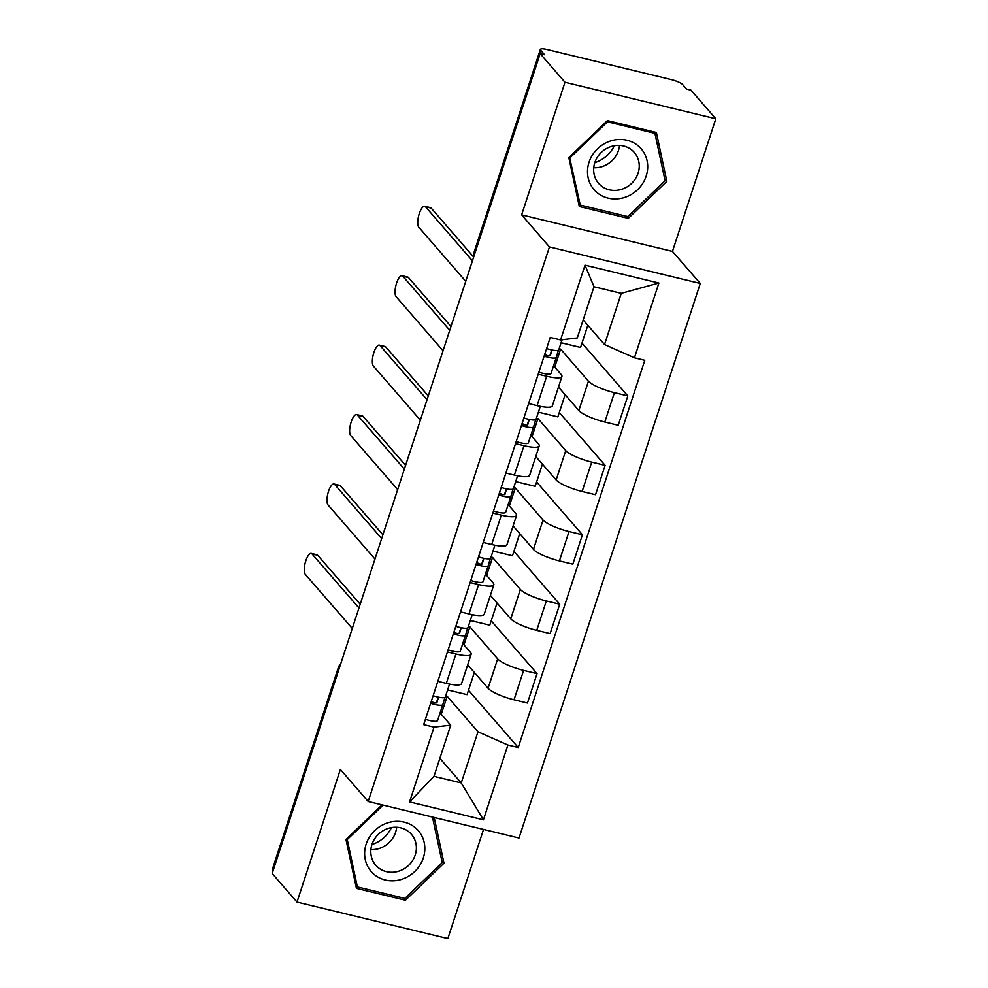 <?xml version="1.0" encoding="UTF-8"?>
<svg xmlns="http://www.w3.org/2000/svg" width="988" height="988" viewBox="0 0 988 988"><rect width="100%" height="100%" fill="white"/><g stroke="black" fill="none" stroke-linecap="round" stroke-linejoin="round"><path stroke-width="1.48" d="M715.806 118.77L564.975 82.251L540.152 53.648L272.194 873.478L297.018 902.081L340.366 769.442L368.178 801.503L519.009 838.022L700.27 283.457L672.458 251.397L715.806 118.77L690.983 90.155L686.586 89.093L682.72 84.635A9.596 2.087 18.1 0 0 671.432 79.633L546.981 49.511A9.596 2.087 18.1 0 0 540.362 49.4A9.596 2.087 18.1 0 0 540.683 50.252L474.783 251.866A9.596 8.806 139 0 0 474.326 255.065M297.018 902.081L447.848 938.6L483.527 829.426M564.975 82.251L521.627 214.878L549.439 246.938L368.178 801.503M540.152 53.648L544.549 54.711L540.683 50.252M273.145 870.564L272.725 870.082A9.596 2.087 -161.9 0 1 272.404 869.23L338.304 667.616A9.596 2.087 18.1 0 0 338.625 668.468L272.725 870.082M467.695 664.788L488.072 688.265A22.069 4.792 18.1 0 0 514.032 699.776L527.444 703.024L537.04 673.643L523.628 670.395A22.069 4.792 -161.9 0 1 497.668 658.885L469.856 626.837L468.349 626.466M455.913 653.994L446.317 683.375A22.069 4.792 18.1 0 0 461.544 683.622L471.153 654.241A22.069 4.792 -161.9 0 1 455.913 653.994L447.428 651.944M446.317 683.375L437.832 681.325M491.209 620.822L537.04 673.643M470.313 620.476L489.789 625.182L497.038 603.013M462.779 643.509L470.399 652.29A22.069 4.792 -161.9 0 1 471.153 654.241M490.394 595.356L510.759 618.834A22.069 4.792 18.1 0 0 536.731 630.344L550.143 633.592L559.739 604.211L546.327 600.963A22.069 4.792 -161.9 0 1 520.367 589.453L492.543 557.405L491.048 557.034M460.531 611.893L469.004 613.943A22.069 4.792 18.1 0 0 484.244 614.19L493.839 584.81A22.069 4.792 -161.9 0 1 478.612 584.563L470.127 582.512M513.908 551.39L559.739 604.211M493.012 551.045L512.476 555.75L519.725 533.582M485.479 574.077L493.098 582.858A22.069 4.792 -161.9 0 1 493.839 584.81M513.093 525.925L533.458 549.402A22.069 4.792 18.1 0 0 559.418 560.912L572.83 564.148L582.438 534.78L569.026 531.532A22.069 4.792 -161.9 0 1 543.054 520.021L515.242 487.973L513.735 487.603M483.218 542.461L491.703 544.512A22.069 4.792 18.1 0 0 506.93 544.759L516.539 515.378A22.069 4.792 -161.9 0 1 501.299 515.131L492.827 513.081M536.595 481.959L582.438 534.78M515.699 481.613L535.175 486.318L542.424 464.15M508.178 504.646L515.785 513.427A22.069 4.792 -161.9 0 1 516.539 515.378M535.78 456.493L556.145 479.97A22.069 4.792 18.1 0 0 582.117 491.468L595.529 494.716L605.125 465.348L591.713 462.1A22.069 4.792 -161.9 0 1 565.754 450.59L537.929 418.541L536.435 418.171M505.918 473.03L514.39 475.08A22.069 4.792 18.1 0 0 529.63 475.327L539.226 445.946A22.069 4.792 -161.9 0 1 523.998 445.699L515.514 443.649M559.294 412.527L605.125 465.348M538.398 412.181L557.862 416.887L565.111 394.718M530.865 435.214L538.485 443.983A22.069 4.792 -161.9 0 1 539.226 445.946M558.479 387.061L578.845 410.539A22.069 4.792 18.1 0 0 604.804 422.037L618.216 425.285L627.825 395.916L614.413 392.668A22.069 4.792 -161.9 0 1 588.44 381.158L560.628 349.11L559.134 348.739M528.605 403.598L537.089 405.648A22.069 4.792 18.1 0 0 552.329 405.895L561.925 376.514A22.069 4.792 -161.9 0 1 546.685 376.267L538.213 374.217M581.981 343.095L627.825 395.916M561.085 342.75L580.561 347.455L587.811 325.287M553.564 365.77L561.184 374.551A22.069 4.792 -161.9 0 1 561.925 376.514M554.737 367.128L560.628 349.11M532.038 436.56L537.929 418.541M509.351 505.992L515.242 487.973M486.652 575.424L492.543 557.405M463.965 644.855L469.856 626.837M439.87 758.327L461.235 782.953L477.97 731.775L447.156 696.268L445.662 695.898M441.266 714.287L447.156 696.268M440.092 712.941L450.701 725.167L433.979 776.346L461.235 782.953L483.441 819.805L409.563 801.91L434.004 727.143L450.701 725.167M583.155 319.927L604.533 344.553L621.254 293.362L593.998 286.767L577.264 337.945L560.567 339.921L550.242 337.427L423.679 724.636L434.004 727.143M560.567 339.921L585.007 265.154L658.885 283.037L634.444 357.817L604.533 344.553M477.97 731.775L507.881 745.026L518.218 747.533L644.781 360.311L634.444 357.817M507.881 745.026L483.441 819.805M700.27 283.457L549.439 246.938M382.035 804.862L345.973 839.491L356.446 888.373L405.438 900.241L443.983 863.216L434.189 817.484M672.458 251.397L521.627 214.878M607.385 120.61L568.841 157.635L579.301 206.517L628.306 218.373L666.838 181.36L656.378 132.478L607.385 120.61M468.522 690.254L518.218 747.533M447.613 689.908L467.089 694.626L474.339 672.445M409.563 801.91L433.979 776.346M621.254 293.362L658.885 283.037M593.998 286.767L585.007 265.154M441.809 860.721L443.983 863.216M403.61 898.129L405.438 900.241M664.677 178.865L666.838 181.36M626.478 216.261L628.306 218.373M445.304 696.972L449.515 684.079L445.316 696.96A11.992 2.606 -161.9 0 1 445.304 696.972A11.992 2.606 -161.9 0 1 433.127 695.725M358.965 608.003L312.01 553.91A11.029 3.668 -76.4 0 0 311.269 553.416L316.987 554.799A11.029 3.668 103.6 0 1 317.728 555.293L360.2 604.224M438.499 697.17L436.906 702.591A5.755 1.247 -161.9 0 1 436.906 702.604A5.755 1.247 -161.9 0 1 431.077 702.011M433.497 702.666A22.539 4.891 18.1 0 0 431.361 701.134M444.933 697.38L442.834 704.518A11.992 2.606 -161.9 0 1 442.834 704.543A11.992 2.606 -161.9 0 1 430.657 703.295M437.598 720.561L442.834 704.543L437.598 720.548A11.992 2.606 -161.9 0 1 437.598 720.561A11.992 2.606 -161.9 0 1 425.408 719.313M311.269 553.416A11.029 3.668 -76.4 0 0 305.428 562.049A11.029 3.668 -76.4 0 0 305.329 574.374L352.271 628.479M468.003 627.541L472.215 614.647L468.003 627.528A11.992 2.606 -161.9 0 1 468.003 627.541A11.992 2.606 -161.9 0 1 455.814 626.293M381.652 538.571L334.71 484.478A11.029 3.668 -76.4 0 0 333.956 483.984L339.674 485.367A11.029 3.668 103.6 0 1 340.428 485.861L382.887 534.792M461.198 627.738L459.605 633.16A5.755 1.247 -161.9 0 1 459.605 633.172A5.755 1.247 -161.9 0 1 453.764 632.579M456.197 633.234A22.539 4.891 18.1 0 0 454.048 631.703M467.633 627.948L465.533 635.086A11.992 2.606 -161.9 0 1 465.533 635.111A11.992 2.606 -161.9 0 1 453.344 633.864M460.297 651.129L465.533 635.111L460.297 651.117A11.992 2.606 -161.9 0 1 460.297 651.129A11.992 2.606 -161.9 0 1 448.107 649.882M333.956 483.984A11.029 3.668 -76.4 0 0 328.127 492.617A11.029 3.668 -76.4 0 0 328.016 504.942L374.958 559.047M490.69 558.109L494.914 545.215L490.703 558.096A11.992 2.606 -161.9 0 1 490.69 558.109A11.992 2.606 -161.9 0 1 478.513 556.861M404.351 469.139L357.397 415.046A11.029 3.668 -76.4 0 0 356.656 414.552L362.374 415.936A11.029 3.668 103.6 0 1 363.115 416.43L405.586 465.36M483.885 558.306L482.292 563.728A5.755 1.247 -161.9 0 1 482.292 563.74A5.755 1.247 -161.9 0 1 476.463 563.148M478.884 563.802A22.539 4.891 18.1 0 0 476.747 562.271M490.32 558.516L488.233 565.655A11.992 2.606 -161.9 0 1 488.22 565.679A11.992 2.606 -161.9 0 1 476.043 564.432M482.984 581.697L488.22 565.679L482.996 581.685A11.992 2.606 -161.9 0 1 482.984 581.697A11.992 2.606 -161.9 0 1 470.807 580.45M356.656 414.552A11.029 3.668 -76.4 0 0 350.814 423.185A11.029 3.668 -76.4 0 0 350.715 435.51L397.658 489.616M391.446 827.598A29.986 27.516 -41 0 1 371.957 844.505M400.832 879.579A31.184 28.615 139 0 0 424.21 842.591A31.184 28.615 139 0 0 388.63 822.547A31.184 28.615 139 0 0 365.251 859.535A31.184 28.615 139 0 0 400.832 879.579M398.213 871.342A23.601 21.674 139 0 0 411.416 834.28A23.601 21.674 139 0 0 388.976 828.166A23.601 21.674 139 0 0 375.761 865.229A23.601 21.674 139 0 0 398.213 871.342M370.895 849.594A23.601 21.674 139 0 0 378.552 848.692A23.601 21.674 139 0 0 396.633 827.265M346.64 838.861L347.257 839.565L383.122 805.121M432.472 817.064L442.204 862.561L404.87 898.425L357.384 886.928L347.257 839.565M355.717 885.013L357.384 886.928M614.301 145.73A29.986 27.516 -41 0 1 594.825 162.649M623.7 197.724A31.184 28.615 139 0 0 647.078 160.735A31.184 28.615 139 0 0 611.498 140.691A31.184 28.615 139 0 0 588.119 177.679A31.184 28.615 139 0 0 623.7 197.724M621.082 189.486A23.601 21.674 139 0 0 634.284 152.424A23.601 21.674 139 0 0 611.844 146.31A23.601 21.674 139 0 0 598.629 183.373A23.601 21.674 139 0 0 621.082 189.486M593.763 167.738A23.601 21.674 139 0 0 601.42 166.836A23.601 21.674 139 0 0 619.501 145.397M570.113 157.71L607.459 121.845L654.933 133.343L665.072 180.705L627.726 216.57L580.252 205.072L569.496 156.993M606.842 121.129L607.459 121.845M653.599 131.799L654.933 133.343M578.585 203.145L580.252 205.072M513.389 488.677L517.601 475.784L513.389 488.665A11.992 2.606 -161.9 0 1 513.389 488.677A11.992 2.606 -161.9 0 1 501.2 487.43M427.038 399.708L380.096 345.602A11.029 3.668 -76.4 0 0 379.343 345.121L385.061 346.504A11.029 3.668 103.6 0 1 385.814 346.998L428.273 395.929M506.585 488.875L504.992 494.296A5.755 1.247 -161.9 0 1 504.992 494.309A5.755 1.247 -161.9 0 1 499.15 493.716M501.583 494.371A22.539 4.891 18.1 0 0 499.434 492.839M513.019 489.085L510.92 496.223A11.992 2.606 -161.9 0 1 510.92 496.248A11.992 2.606 -161.9 0 1 498.73 495M510.907 496.26L505.683 512.253A11.992 2.606 -161.9 0 1 505.683 512.266A11.992 2.606 -161.9 0 1 493.494 511.018M379.343 345.121A11.029 3.668 -76.4 0 0 373.513 353.741A11.029 3.668 -76.4 0 0 373.402 366.079L420.357 420.184M536.089 419.245L540.3 406.352L536.089 419.233A11.992 2.606 -161.9 0 1 536.089 419.245A11.992 2.606 -161.9 0 1 523.899 417.998M449.738 330.276L402.795 276.171A11.029 3.668 -76.4 0 0 402.042 275.689L407.76 277.072A11.029 3.668 103.6 0 1 408.513 277.566L450.973 326.497M527.678 424.877L527.691 424.865A5.755 1.247 -161.9 0 1 527.678 424.877A5.755 1.247 -161.9 0 1 521.849 424.284M527.691 424.865L529.272 419.443M524.282 424.939A22.539 4.891 18.1 0 0 522.133 423.407M535.706 419.653L533.619 426.791A11.992 2.606 -161.9 0 1 533.606 426.816A11.992 2.606 -161.9 0 1 521.429 425.569M528.37 442.834L533.606 426.816L528.382 442.822A11.992 2.606 -161.9 0 1 528.37 442.834A11.992 2.606 -161.9 0 1 516.193 441.587M402.042 275.689A11.029 3.668 -76.4 0 0 396.213 284.309A11.029 3.668 -76.4 0 0 396.102 296.647L443.044 350.752M558.776 349.814L562.073 339.749L558.788 349.801A11.992 2.606 -161.9 0 1 558.776 349.814A11.992 2.606 -161.9 0 1 546.599 348.566M472.437 260.844L425.482 206.739A11.029 3.668 -76.4 0 0 424.729 206.257L430.447 207.641A11.029 3.668 103.6 0 1 431.2 208.122L473.672 257.065M551.971 350.011L550.378 355.433A5.755 1.247 -161.9 0 1 550.378 355.445A5.755 1.247 -161.9 0 1 544.536 354.853M546.969 355.507A22.539 4.891 18.1 0 0 544.833 353.976M558.405 350.221L556.306 357.36A11.992 2.606 -161.9 0 1 556.306 357.384A11.992 2.606 -161.9 0 1 544.116 356.137M551.069 373.402L556.306 357.384L551.069 373.39A11.992 2.606 -161.9 0 1 551.069 373.402A11.992 2.606 -161.9 0 1 538.88 372.155M424.729 206.257A11.029 3.668 -76.4 0 0 418.9 214.878A11.029 3.668 -76.4 0 0 418.789 227.215L465.743 281.321M588.44 381.158L578.845 410.539M565.754 450.59L556.145 479.97M543.054 520.021L533.458 549.402M520.367 589.453L510.759 618.834M497.668 658.885L488.072 688.265M523.998 445.699L514.39 475.08M501.299 515.131L491.703 544.512M478.612 584.563L469.004 613.943M546.685 376.267L537.089 405.648M591.713 462.1L582.117 491.468M569.026 531.532L559.418 560.912M546.327 600.963L536.731 630.344M523.628 670.395L514.032 699.776M614.413 392.668L604.804 422.037M340.156 665.542A9.596 8.806 139 0 0 338.625 668.468L339.045 668.95M475.203 252.36L474.783 251.866A9.596 2.087 18.1 0 1 474.462 251.026A9.596 9.596 0 0 0 474.129 255.645M436.375 702.913L438.264 697.12M312.01 553.91L317.728 555.293M459.074 633.481L460.964 627.689M334.71 484.478L340.428 485.861M481.761 564.049L483.651 558.257M357.397 415.046L363.115 416.43M504.46 494.618L506.35 488.825M380.096 345.602L385.814 346.998M527.147 425.186L529.049 419.394M402.795 276.171L408.513 277.566M549.847 355.754L551.736 349.962M425.482 206.739L431.2 208.122M474.462 251.026L540.362 49.4M340.761 663.689A9.596 9.596 0 0 0 338.304 667.616M505.683 512.266L510.92 496.248"/></g></svg>
